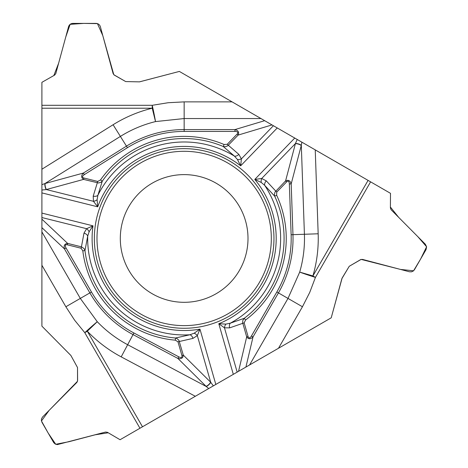 <?xml version="1.0" encoding="UTF-8"?>
<svg xmlns="http://www.w3.org/2000/svg" width="468" height="468" viewBox="0 0 468 468"><rect width="100%" height="100%" fill="white"/><g stroke="black" fill="none" stroke-linecap="round" stroke-linejoin="round"><path stroke-width="0.7" d="M273.961 238.464A89.803 89.803 0 0 0 139.253 160.688A89.803 89.803 0 0 0 139.253 316.239A89.803 89.803 0 0 0 273.961 238.464M41.898 326.143L41.898 231.894L80.309 298.42L97.262 321.709A120.334 120.334 0 0 0 127.659 344.711L206.236 386.492L177.899 358.441L133.041 334.591L121.2 356.868A134.1 134.1 0 0 1 87.323 331.227L84.796 332.69A16.801 0.632 137.7 0 1 97.262 321.709L87.323 331.227L142.488 426.781L120.071 439.727L107.429 432.315L105.552 432.058L57.324 444.6L55.323 444.079L53.767 442.71L41.956 422.3L41.365 420.317L41.582 418.667L42.658 416.9L76.887 382.409L77.6 380.654L77.518 367.544L70.861 355.434L41.898 326.143L41.898 82.333L53.832 75.553L58.617 63.244L65.748 37.036L70.13 24.342L83.69 23.4L97.443 23.622L102.779 35.562L113.8 74.728L125.687 81.572L139.411 81.865L179.349 71.428L390.493 193.331L390.406 207.055L398.666 217.351L417.801 236.632L426.6 246.776L420.638 258.991L413.566 270.791L400.561 269.439L361.132 259.401L349.263 266.274L342.143 278.015L331.215 317.819L120.071 439.727L108.231 432.783L95.179 434.795L68.919 441.722L55.733 444.272L48.134 432.999L41.453 420.978L49.122 410.389L77.53 381.262L77.518 367.544L70.908 355.51L41.898 326.143M89.119 231.783A4.592 2.609 48.5 0 0 86.615 228.694L92.98 225.828L89.119 231.783L87.703 236.124L84.965 250.591L84.035 248.531L81.432 246.841L83.983 233.152L86.615 228.694L41.898 217.544L41.898 231.894M41.898 217.544L41.898 82.333L54.639 75.091L55.797 73.593L68.556 26.705C69.258 24.634 70.703 23.535 72.879 23.4L96.045 23.4C98.227 23.535 99.666 24.634 100.368 26.705L113.127 73.593L114.286 75.091L125.687 81.572L139.505 81.865L179.349 71.428L260.974 118.55L184.152 118.55L155.511 121.586A120.334 120.334 0 0 0 120.387 136.416L44.916 183.573L83.374 173.055L126.459 146.133L113.092 124.74A134.1 134.1 0 0 1 152.235 108.219L152.235 105.3A16.801 0.632 -102.3 0 1 155.511 121.586L152.235 108.219L41.898 108.219M227.226 144.314L238.844 154.37A4.592 2.954 -45.6 0 1 234.409 156.101A96.484 96.484 0 0 0 97.894 195.25L102.27 181.186A99.93 99.93 0 0 1 223.242 146.502L224.09 144.507L227.226 144.314L237.1 134.088A6.195 2.352 163.3 0 0 234.959 131.426L234.959 129.589C238.3 130.478 239.359 132.309 238.136 135.088L227.723 145.817L225.5 146.724L223.242 146.502L234.409 156.101L237.457 159.5L240.681 165.818L277.255 127.951L260.974 118.55M277.255 127.951L390.493 193.331L390.4 207.985L391.113 209.74L425.342 244.232L426.605 246.811L426.044 249.631L414.461 269.691L413.379 270.949L411.507 271.832L409.436 271.785L362.448 259.389L360.571 259.641L349.263 266.274L341.88 278.624L331.215 317.819L249.59 364.946L288.001 298.42L299.695 272.095A120.334 120.334 0 0 0 304.416 234.263L301.31 145.326L291.19 183.889L292.962 234.661L318.17 233.784A134.1 134.1 0 0 1 312.911 275.939L315.438 277.401A16.801 0.632 17.7 0 1 299.695 272.095L312.911 275.939L368.076 180.391M247.999 238.464A63.847 63.847 0 0 1 152.229 293.758A63.847 63.847 0 0 1 152.229 183.169A63.847 63.847 0 0 1 247.999 238.464A63.847 63.847 0 0 1 152.229 293.758A63.847 63.847 0 0 1 152.229 183.169A63.847 63.847 0 0 1 247.999 238.464M93.208 196.127A4.592 2.954 -166.4 0 0 97.894 195.25L97.104 199.742L97.718 206.815L93.448 201.298L93.208 196.127L97.742 181.444L100.497 179.946A102.094 102.094 0 0 1 224.09 144.507M41.898 184.673L44.916 183.573A4.592 1.72 -105.6 0 0 46.203 189.587L41.898 190.037M100.497 179.946L102.27 181.186L101.176 182.175L98.59 183.006L83.591 179.402L46.203 189.587M41.898 213.092L92.98 225.828A92.044 92.044 0 0 0 199.965 329.144L194.144 333.21L189.862 334.778L175.494 338.013A99.93 99.93 0 0 1 84.965 250.591L82.818 250.854L81.087 248.239L67.287 244.799L67.638 243.401C64.625 243.734 63.566 245.565 64.467 248.9L89.868 292.898L65.865 306.756L41.898 265.251M237.165 372.118L224.464 327.822A4.592 2.609 -71.5 0 1 225.892 324.108L230.355 323.166L244.255 318.298L245.554 320.03L244.156 322.838L248.075 336.504A6.195 2.352 -76.7 0 0 251.451 335.977L253.042 336.896L245.911 367.07L142.488 426.781M234.959 131.426L184.152 131.426A107.037 107.037 0 0 0 127.431 147.689L84.351 174.611A6.195 2.352 164.7 0 0 83.942 178.004L97.742 181.444M97.104 199.742A4.592 2.609 159.5 0 1 93.448 201.298L46.408 189.569A4.592 1.743 -105.3 0 1 45.133 183.514M83.942 178.004L83.591 179.402C81.087 177.694 81.017 175.582 83.374 173.055L84.351 174.611M83.983 233.152A4.592 2.954 14.4 0 1 87.703 236.124A96.484 96.484 0 0 0 189.862 334.778A4.592 2.954 73.6 0 1 192.962 338.393L177.98 341.81L175.307 340.172A102.094 102.094 0 0 1 82.818 250.854M237.1 134.088L238.136 135.088L272.007 124.921M245.911 367.07L249.59 364.946M251.451 335.977L276.851 291.985A107.037 107.037 0 0 0 291.125 234.725L292.962 234.661A108.874 108.874 0 0 1 278.442 292.898L253.042 336.896C250.596 339.347 248.485 339.347 246.689 336.901L242.605 322.516L242.933 320.135L244.255 318.298A99.93 99.93 0 0 0 274.698 196.186L264.712 185.363L261.214 182.438L254.779 179.437L261.7 178.489L266.292 180.87L276.74 192.137L276.658 195.273A102.094 102.094 0 0 1 245.554 320.03M225.892 324.108L218.802 323.739L233.31 374.347M266.292 180.87A4.592 2.954 -46.4 0 0 264.712 185.363A96.484 96.484 0 0 1 230.355 323.166A4.592 2.954 74.4 0 0 229.642 327.875L244.156 322.838M301.866 142.161L301.31 145.326A4.592 1.72 14.4 0 0 295.46 143.436L297.221 139.482M276.658 195.273L274.698 196.186L274.388 194.746L274.968 192.091L285.585 180.905L295.46 143.436M273.4 125.722L241.383 158.874L240.681 165.818A92.044 92.044 0 0 0 97.718 206.815L41.898 192.898M291.125 234.725L289.353 183.953A6.195 2.352 -75.3 0 0 286.621 181.906L276.74 192.137M261.214 182.438A4.592 2.609 -80.5 0 1 261.7 178.489L295.372 143.623A4.592 1.743 14.7 0 1 301.252 145.542M286.621 181.906L285.585 180.905C288.317 179.589 290.183 180.584 291.19 183.889L289.353 183.953M238.844 154.37L241.383 158.874A4.592 2.609 168.5 0 1 237.457 159.5M248.075 336.504L246.689 336.901L238.557 371.317M208.699 388.557L206.236 386.492A4.592 1.72 134.4 0 0 210.799 382.368L213.344 385.872M175.307 340.172L175.494 338.013L176.898 338.469L178.911 340.295L183.286 355.083L210.799 382.368M215.818 384.444L199.965 329.144L197.32 335.603L192.962 338.393M229.642 327.875L224.464 327.822L218.802 323.739A92.044 92.044 0 0 0 254.779 179.437L294.746 138.048M67.287 244.799A6.195 2.352 43.3 0 0 66.052 247.987L64.467 248.9L41.898 227.641M66.052 247.987L91.459 291.985A107.037 107.037 0 0 0 133.901 332.97L178.758 356.821A6.195 2.352 44.7 0 0 181.9 355.481L177.98 341.81M194.144 333.21A4.592 2.609 39.5 0 1 197.32 335.603L210.682 382.198A4.592 1.743 134.7 0 1 206.078 386.334M181.9 355.481L183.286 355.083C183.058 358.108 181.262 359.225 177.899 358.441L178.758 356.821M41.898 219.153L67.638 243.401L81.432 246.841L81.087 248.239M271.317 238.464A87.165 87.165 0 0 1 140.576 313.952A87.165 87.165 0 0 1 140.576 162.975A87.165 87.165 0 0 1 271.317 238.464M127.431 147.689L126.459 146.133A108.874 108.874 0 0 1 184.152 129.589L234.959 129.589L264.654 120.68M184.152 131.426L184.152 101.872L232.081 101.872M41.898 169.229L113.092 124.74M184.152 101.872L168.106 102.732L152.235 105.3L41.898 105.3M276.851 291.985L302.445 306.756L278.483 348.268M315.239 149.883L318.17 233.784M302.445 306.756L309.728 292.43L315.438 277.401L370.603 181.847M195.326 396.279L121.2 356.868M65.865 306.756L74.634 320.229L84.796 332.69L139.961 428.243M133.901 332.97L133.041 334.591A108.874 108.874 0 0 1 89.868 292.898L91.459 291.985"/></g></svg>
